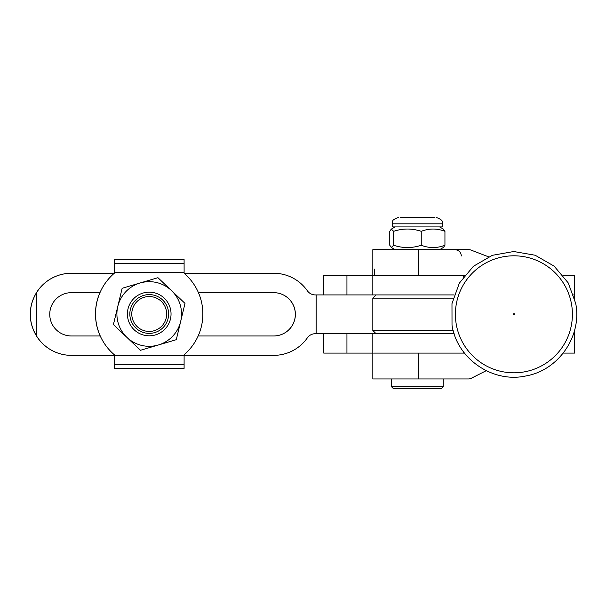<?xml version="1.0" encoding="UTF-8"?>
<svg xmlns="http://www.w3.org/2000/svg" width="606" height="606" viewBox="0 0 606 606"><rect width="100%" height="100%" fill="white"/><g stroke="black" fill="none" stroke-linecap="round" stroke-linejoin="round"><path stroke-width="0.91" d="M574.571 330.338L574.571 333.709L573.579 333.709L574.571 333.709L574.571 353.101L563.247 353.101M486.217 370.698L471.301 378.258A6.461 6.461 90 0 1 468.385 378.955L418.216 378.955L418.216 353.101L323.755 353.101L323.755 333.709L323.755 353.101M346.943 353.101L346.943 333.709M463.31 277.056L463.31 275.525L464.469 275.525L418.216 275.525L418.216 249.672L372.834 249.672L372.834 275.525L418.216 275.525M418.216 353.101L464.476 353.101L372.834 353.101L372.834 333.709L316.143 333.709L316.143 294.917L372.834 294.917L372.834 275.525L323.755 275.525L323.755 294.917L323.755 275.525M374.72 269.064L374.576 275.525M488.58 256.83L471.044 250.096A6.461 6.461 90 0 0 468.726 249.672L418.216 249.672M418.216 378.955L372.834 378.955L372.834 353.101M574.571 298.273L574.571 294.917L573.587 294.917L574.571 294.917L574.571 275.525L563.247 275.525M346.943 294.917L346.943 275.525M316.143 294.917L315.309 294.917A9.696 9.696 -90 0 1 307.363 290.782A41.049 41.049 90 0 0 273.73 273.268L184.133 273.268M71.402 355.358L71.341 355.358A41.049 41.049 -90 0 1 36.761 336.421C32.406 329.361 30.247 321.991 30.3 314.309C30.239 306.666 32.391 299.303 36.761 292.198A41.049 41.049 -90 0 1 71.341 273.268L71.402 273.268A41.049 41.049 90 0 0 36.814 292.198C32.459 299.266 30.3 306.636 30.345 314.309C30.292 321.953 32.451 329.323 36.814 336.421A41.049 41.049 90 0 0 71.402 355.358L114.284 355.358L114.284 354.737A53.654 53.654 -90 0 1 114.284 273.245L114.284 259.573L184.095 259.573L184.11 273.245A53.654 53.654 -90 0 1 184.11 354.737L184.11 355.358L273.73 355.358A41.049 41.049 90 0 0 307.363 337.845A9.696 9.696 -90 0 1 315.309 333.709L316.143 333.709M71.341 273.268L114.261 273.268M99.967 292.66L71.402 292.66A21.657 21.657 90 0 0 49.745 314.309A21.657 21.657 90 0 0 71.402 335.966L100.248 335.966M198.147 335.966L273.73 335.966A21.657 21.657 90 0 0 295.387 314.309A21.657 21.657 90 0 0 273.73 292.66L198.427 292.66M273.677 292.66A21.657 21.657 -90 0 1 295.334 314.309A21.657 21.657 -90 0 1 273.677 335.966M454.129 294.917L372.834 294.917M463.31 275.525L372.834 275.525M454.129 333.709L372.834 333.709M376.068 333.709L372.834 330.475L372.834 298.152L453.174 298.152M372.834 330.475L453.174 330.475M443.213 386.711L441.274 388.651L393.438 388.651L391.499 386.711L443.213 386.711L443.213 378.955M400.104 217.349L434.616 217.349M392.211 223.811L392.211 226.917L442.501 226.917L442.501 223.811L392.211 223.811C393.445 221.925 389.817 220.448 398.68 217.349M393.665 231.318L391.279 229.136L389.779 231.318L389.779 245.271L391.279 247.453L393.665 245.271C402.831 248.301 412.019 248.301 421.246 245.271C429.124 248.301 437.017 248.301 444.94 245.271L444.94 231.318C437.062 228.28 429.162 228.28 421.246 231.318C412.019 228.28 402.831 228.28 393.665 231.318L393.665 245.271M439.592 226.917L443.44 229.136L444.94 231.318M444.94 245.271L443.433 247.453L439.592 249.672M421.246 245.271L421.246 231.318M114.239 259.573L114.292 273.245A53.654 53.654 -90 0 0 114.292 354.737L114.284 355.358M114.239 368.41L114.223 355.358L114.239 368.41L184.095 368.41L184.11 355.358L114.292 355.358M95.483 313.991A53.654 53.654 90 0 0 100.195 335.966A53.654 53.654 90 0 1 99.907 292.66A53.654 53.654 90 0 0 95.483 313.991M114.223 272.617L114.223 273.245A53.654 53.654 90 0 0 114.208 273.268A53.654 53.654 90 0 1 114.223 273.245L114.284 272.617M149.22 294.599A19.392 19.392 90 0 0 131.343 321.491A19.392 19.392 90 0 1 149.22 294.599A19.392 19.392 90 0 0 131.343 321.491A19.392 19.392 90 0 1 149.227 294.599L149.22 294.599A19.392 19.392 90 0 0 149.22 294.599L149.227 294.599A19.392 19.392 90 0 0 131.343 321.491A19.392 19.392 -90 0 1 149.227 294.599A19.392 19.392 -90 0 1 167.112 306.485A19.392 19.392 -90 0 1 149.227 333.383L149.22 333.383A19.392 19.392 90 0 0 149.227 333.383L149.227 333.383A19.392 19.392 -90 0 1 131.35 321.491A19.392 19.392 90 0 0 149.22 333.383L149.227 333.383A19.392 19.392 90 0 1 131.343 321.491A19.392 19.392 90 0 0 149.227 333.383A19.392 19.392 90 0 1 131.343 321.491A19.392 19.392 90 0 0 149.227 333.383M165.324 307.234A17.453 17.453 90 0 0 142.478 297.894A17.453 17.453 90 0 0 133.138 320.741A17.453 17.453 90 0 0 155.984 330.081A17.453 17.453 90 0 0 165.324 307.234M113.413 324.574L140.478 350.276L113.413 324.574L122.139 288.289L157.946 277.7L122.139 288.289L113.428 324.574M154.325 292.774A21.816 21.816 -90 0 1 170.438 319.089A21.816 21.816 -90 0 1 144.122 335.201A21.816 21.816 -90 0 1 128.01 308.886A21.816 21.816 -90 0 1 154.325 292.774M157.946 277.7L171.475 290.554A32.323 32.323 90 0 0 117.799 306.431A32.323 32.323 -90 0 0 126.965 337.428A32.323 32.323 90 0 0 158.393 344.981L140.494 350.276M185.012 303.401L176.285 339.693L158.393 344.981A32.323 32.323 90 0 0 171.475 290.554L185.012 303.401M571.519 304.151A58.502 58.502 -90 0 1 524.061 371.925A58.502 58.502 -90 0 1 456.288 324.468A58.502 58.502 -90 0 1 503.745 256.694A58.502 58.502 -90 0 1 571.519 304.151M513.365 314.423A0.636 0.636 -90 0 1 513.888 313.681A0.636 0.636 -90 0 1 514.623 314.203A0.636 0.636 -90 0 1 514.108 314.946A0.636 0.636 -90 0 1 513.365 314.423M36.814 336.421L36.814 292.198M463.31 353.101L463.31 351.571M184.103 263.254L114.292 263.254M184.11 272.617L114.292 272.617M184.103 364.729L114.292 364.729M461.355 255.952C460.893 252.126 458.734 250.028 454.894 249.672M575.7 303.409C582.23 335.747 558.8 370.122 526.311 375.864C493.026 383.522 457.045 358.994 452.015 325.217L451.978 303.621L459.348 283.138L473.43 266.261L492.345 255.315L513.752 251.52L535.166 255.24L554.119 266.125L568.261 282.949L575.7 303.409M376.068 294.917L372.834 298.152M391.499 378.955L391.499 386.711M395.12 226.917L391.279 229.136M395.12 249.672L391.279 247.453M442.501 223.811C441.183 222.16 445.357 220.94 436.04 217.349"/></g></svg>
